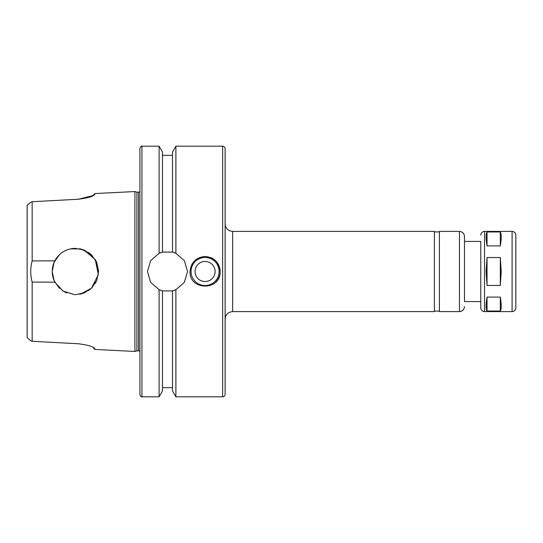<?xml version="1.0" encoding="UTF-8"?>
<svg xmlns="http://www.w3.org/2000/svg" width="543" height="543" viewBox="0 0 543 543"><rect width="100%" height="100%" fill="white"/><g stroke="black" fill="none" stroke-linecap="round" stroke-linejoin="round"><path stroke-width="0.81" d="M500.313 231.97C501.522 233.741 501.522 238.391 500.313 245.918L487.03 245.918L487.03 231.97L500.313 231.97L500.313 245.918M487.03 245.918C485.822 238.391 485.822 233.741 487.03 231.97M501.223 271.5L500.313 285.455L487.03 285.455L486.114 271.5L487.03 257.545L500.313 257.545L501.223 271.5M500.313 297.082C501.522 304.609 501.522 309.259 500.313 311.03L487.03 311.03C485.822 309.259 485.822 304.609 487.03 297.082L500.313 297.082L500.313 311.03M487.03 311.03L487.03 297.082M487.03 285.455L487.03 257.545M500.313 257.545L500.313 285.455M459.459 231.399L459.459 311.601L439.409 311.601L439.409 231.399L459.459 231.399C462.507 231.698 464.177 233.368 464.475 236.415L464.475 241.425L480.765 241.425L480.765 307.84L480.765 301.575L464.475 301.575L464.475 271.5L464.475 301.575M464.475 236.415L464.475 271.5M515.85 271.5L515.85 307.84C515.626 310.121 514.377 311.377 512.09 311.601L512.09 231.399C514.377 231.623 515.626 232.879 515.85 235.16L515.85 271.5M232.655 311.601L232.655 231.399L434.4 231.399L434.4 311.601L232.655 311.601C228.087 312.042 225.583 314.553 225.135 319.114M225.135 271.5L225.135 394.299C224.985 395.827 224.15 396.661 222.63 396.811L222.63 146.189C224.15 146.338 224.985 147.173 225.135 148.701L225.135 271.5M141.933 146.189C141.642 145.612 140.97 146.284 139.924 148.198L139.924 394.802C140.97 396.716 141.642 397.388 141.933 396.811L141.933 146.189L159.106 146.189L162.479 152.047L162.479 252.088A20.05 20.05 0 0 0 159.106 253.289L162.479 252.088L172.504 252.088L172.504 152.047L175.884 146.189L175.884 253.289L184.335 260.633L187.545 271.5L184.335 282.367L175.884 289.711L175.884 396.811L222.63 396.811M190.05 271.5C190.946 262.371 195.955 257.355 205.084 256.466C214.22 257.355 219.229 262.371 220.125 271.5C221.049 290.899 189.127 290.899 190.05 271.5M172.504 252.088L175.884 253.289A20.05 20.05 0 0 0 172.504 252.088L175.884 253.289M175.884 289.711L172.504 290.912A20.05 20.05 0 0 0 175.884 289.711L172.504 290.912L162.479 290.912L159.106 289.711L150.649 282.367L147.445 271.5L150.649 260.633L159.106 253.289L159.106 146.189M159.106 289.711A20.05 20.05 0 0 0 162.479 290.912L162.479 390.953L159.106 396.811L159.106 289.711M172.504 290.912L172.504 390.953L175.884 396.811M210.847 257.606A15.034 15.034 0 0 1 215.72 282.136M191.055 271.5A14.037 14.037 0 0 1 212.103 259.344A14.037 14.037 0 0 1 212.103 283.656A14.037 14.037 0 0 1 191.055 271.5M195.059 271.5A10.025 10.025 0 0 1 210.1 262.819A10.025 10.025 0 0 1 210.1 280.181A10.025 10.025 0 0 1 195.059 271.5M79.719 294.265L84.185 292.949L79.719 294.265M88.597 290.546L91.726 287.953L88.597 290.546M95.33 283.324L96.776 280.453L95.324 283.331M74.676 294.673L63.273 291.258L54.809 282.163L62.961 291.055L74.676 294.673M75.043 248.321C65.961 248.823 59.214 252.99 54.809 260.837C59.214 252.99 65.961 248.823 75.043 248.321L84.05 249.997L91.645 254.972L96.756 262.5L98.575 271.208M96.763 262.513L95.33 259.676M91.726 255.047L88.597 252.454M84.185 250.051L79.719 248.735M75.172 248.321L74.676 248.327M70.312 248.884L80.635 248.925L90.029 253.527L96.349 261.583L98.575 271.771M66.606 292.955L64.97 292.202M59.411 288.285L54.11 280.69L52.209 271.52M52.209 271.48L54.11 262.31L59.411 254.715M64.97 250.798L66.606 250.045M93.566 195.412L78.463 199.233L32.159 201.711L32.159 260.911L54.809 260.837C51.368 267.943 51.368 275.057 54.809 282.163L32.159 282.089L32.159 341.289L78.463 343.767L32.159 341.289L30.564 340.617L32.159 341.289M98.575 271.5L96.79 280.412L91.767 287.912L84.301 292.901L75.389 294.679M80.466 294.123L91.441 288.224L98.364 274.561L95.242 259.534L83.982 249.97M32.159 201.711L30.564 202.383L27.15 205.295L30.564 202.383L32.159 201.711L78.463 199.233C88.421 197.91 93.858 196.247 94.787 194.245L94.787 193.559L134.915 191.557L134.915 351.443L94.787 349.441L94.557 348.314M93.566 347.452L94.787 348.755C93.858 346.753 88.421 345.09 78.463 343.767M94.557 194.686L93.566 195.548M30.564 340.617L27.15 337.705L30.564 340.617M32.159 282.089C30.259 275.029 30.259 267.971 32.159 260.911M27.15 205.295L27.15 337.705M134.915 191.557L136.904 192.181L136.904 350.819L134.915 351.443M139.924 148.198L139.924 394.802M512.09 231.399L484.526 231.399L484.526 311.601L512.09 311.601M136.904 192.181L138.546 192.181L138.546 350.819L139.924 351.369M484.526 311.601C482.238 311.377 480.989 310.121 480.765 307.84M484.526 231.399C482.238 231.623 480.989 232.879 480.765 235.16M459.459 311.601C462.507 311.302 464.177 309.632 464.475 306.585M434.4 311.098L439.409 311.098M434.4 231.902L439.409 231.902M232.655 231.399C228.087 230.958 225.583 228.447 225.135 223.886M175.884 146.189L222.63 146.189M162.479 387.661L172.504 387.661M162.479 155.339L172.504 155.339M94.787 349.441L93.566 348.131M94.787 193.559L93.566 194.869M136.904 350.819L138.546 350.819M138.546 192.181L139.924 191.631M141.933 396.811L159.106 396.811"/></g></svg>
